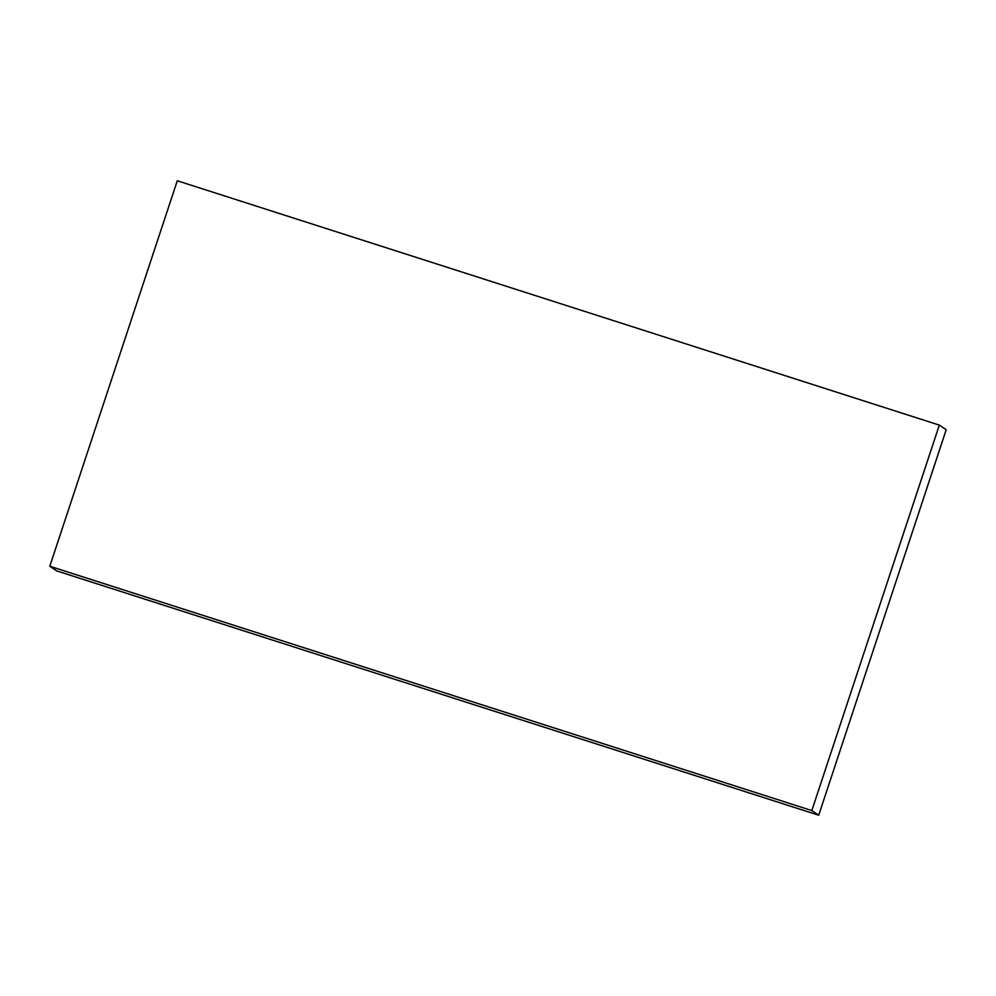 <?xml version="1.0" encoding="UTF-8"?>
<svg xmlns="http://www.w3.org/2000/svg" width="996" height="996" viewBox="0 0 996 996"><rect width="100%" height="100%" fill="white"/><g stroke="black" fill="none" stroke-linecap="round" stroke-linejoin="round"><path stroke-width="1.49" d="M818.712 815.226L946.2 429.749L939.315 425.105L811.827 810.57L818.712 815.226L56.685 570.895L49.8 566.251L177.288 180.774L939.315 425.105M811.827 810.57L49.8 566.251"/></g></svg>
